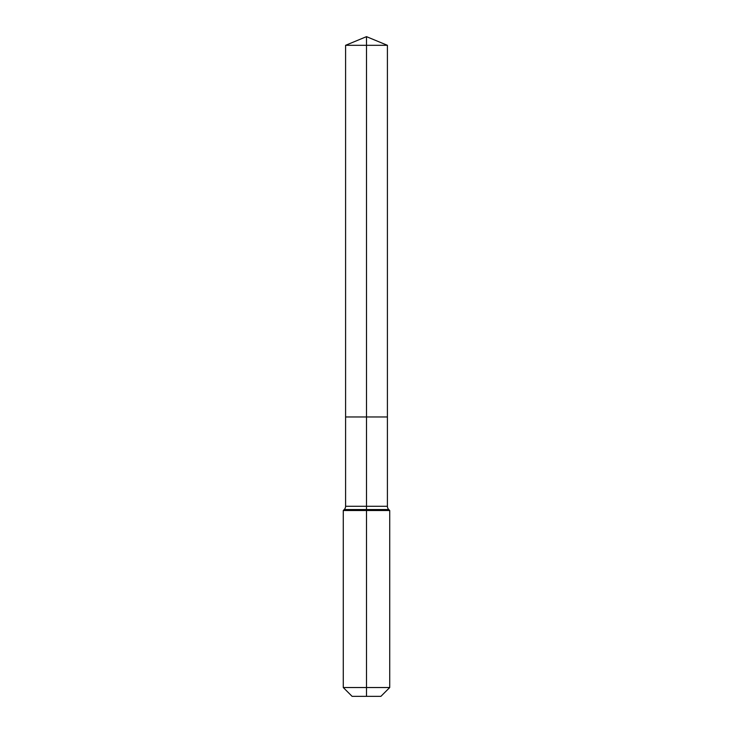<?xml version="1.0" encoding="UTF-8"?>
<svg xmlns="http://www.w3.org/2000/svg" width="733" height="733" viewBox="0 0 733 733"><rect width="100%" height="100%" fill="white"/><g stroke="black" fill="none" stroke-linecap="round" stroke-linejoin="round"><path stroke-width="0.55" stroke-dasharray="3.67 2.75" d="M387.409 45.309L345.591 45.309M380.903 696.35L366.5 696.35L366.5 416.967L387.409 416.967L345.591 416.967L366.5 416.967L366.5 36.65M389.727 687.527L343.273 687.527M389.727 510.516L343.273 510.516M366.5 696.35L352.097 696.35M387.409 506.274L345.591 506.274M388.765 509.554L344.235 509.554"/><path stroke-width="1.1" d="M343.273 687.527L389.727 687.527L380.903 696.35L352.097 696.35L343.273 687.527L343.273 510.516L366.5 510.516L366.5 509.554L344.235 509.554A4.645 4.645 0 0 0 345.591 506.274L345.591 416.967L366.5 416.967L366.5 45.309L387.409 45.309L366.5 36.65L366.5 45.309L345.591 45.309L345.591 416.967L387.409 416.967L387.409 45.309M388.765 509.554L366.5 509.554L366.5 416.967L387.409 416.967L387.409 506.274A4.645 4.645 0 0 0 388.765 509.554L389.727 510.516L366.5 510.516L366.5 696.35M345.591 506.274L387.409 506.274M366.5 36.65L345.591 45.309M389.727 687.527L389.727 510.516M344.235 509.554L343.273 510.516"/></g></svg>
